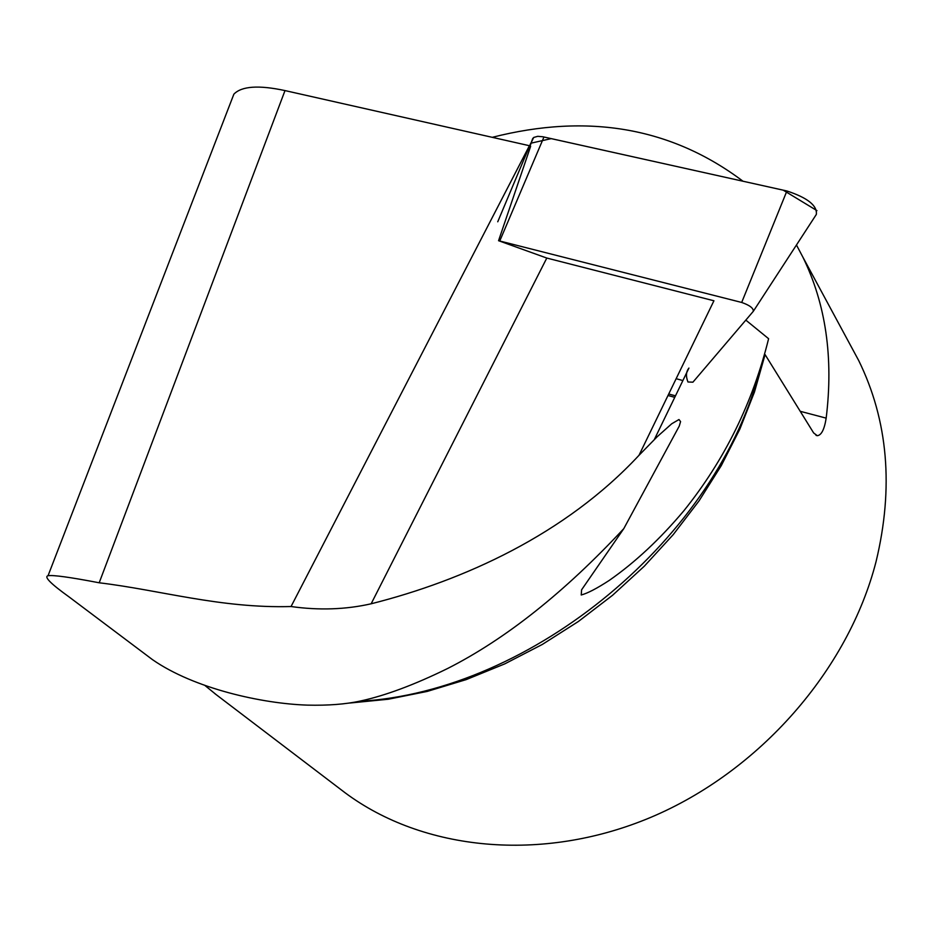 <?xml version="1.0" encoding="UTF-8"?>
<svg xmlns="http://www.w3.org/2000/svg" width="933" height="933" viewBox="0 0 933 933"><rect width="100%" height="100%" fill="white"/><g stroke="black" fill="none" stroke-linecap="round" stroke-linejoin="round"><path stroke-width="1.4" d="M623.78 528.649C564.395 592.397 505.686 639.012 447.63 668.495C414.345 684.822 385.224 695.668 360.278 701.045C345.711 704.252 328.101 705.616 307.458 705.126C262.5 703.715 194.227 688.717 152.464 659.631L69.042 596.898C50.79 583.801 43.793 576.746 48.05 575.719C53.239 574.891 70.29 577.247 99.19 582.787C160.196 590.088 220.666 608.514 291.049 606.532C319.039 610.474 345.735 609.564 371.147 603.791C463.701 580.419 565.211 534.562 638.988 455.316L657.135 436.784L671.772 423.734L678.979 419.535L680.577 421.599L679.247 426.101L623.78 528.649L581.597 589.808L581.224 594.986C587.475 593.353 596.805 588.501 609.202 580.443C635.128 562.366 660.086 539.052 684.087 510.491C724.626 459.957 752.791 402.694 768.605 338.702L745.817 320.112M349.747 703.039L388.245 699.237L427.244 691.411L466.255 679.586L504.788 663.864L542.353 644.423L578.425 621.46L612.561 595.277L644.295 566.214L673.218 534.632L698.98 500.963L721.256 465.66L739.822 429.18L754.47 392L765.083 354.598L813.646 432.947L817.296 435.699C821.448 435.221 824.399 429.367 826.171 418.136C833.601 357.619 825.81 303.901 802.788 256.972L796.467 244.994M654.348 439.513L688.927 368.069C686.035 371.672 685.708 376.302 687.959 381.994L692.916 382.18L753.328 311.295C753.549 308.193 749.665 305.243 741.688 302.455L498.56 240.702L530.632 146.329L529.419 145.711L285.008 90.583C258.628 84.926 241.577 86.128 233.856 94.186L230.404 103.131M291.049 606.532L529.419 145.711M498.56 240.702L546.796 258.056L713.932 300.776L638.988 455.316M340.137 788.991L345.093 792.77C422.906 850.721 541.7 863.2 650.768 817.366C759.695 771.416 848.249 669.906 876.064 561.608C893.872 487.609 888.099 420.608 858.745 360.616L850.173 344.732M742.983 181.224C671.737 127.576 588.163 112.94 492.262 137.326M216.398 694.805L204.992 685.533M682.874 380.571L676.145 378.693L682.874 380.571M529.652 145.828L533.688 137.466L537.723 136.323L542.796 136.754L786.904 190.985C807.605 197.796 817.413 205.622 816.328 214.45L753.479 311.062M497.744 221.786L530.749 143.227L551.251 138.62L783.23 190.169L816.946 210.625M675.492 395.825L668.728 394.006M371.147 603.791L546.796 258.056M358.762 701.371C532.358 691.808 718.795 536.673 760.873 366.541M826.171 418.136L800.222 411.301M285.008 90.583L99.19 582.787M530.002 146.003L532.615 138.772M741.688 302.455L786.904 190.985M543.951 136.999L499.773 240.959M858.745 360.616L802.788 256.972M345.093 792.77L214.777 693.569M817.296 435.699L816.025 435.361M674.757 397.33L667.993 395.51M233.856 94.186L48.05 575.719M530.084 146.049L532.93 138.212"/></g></svg>
